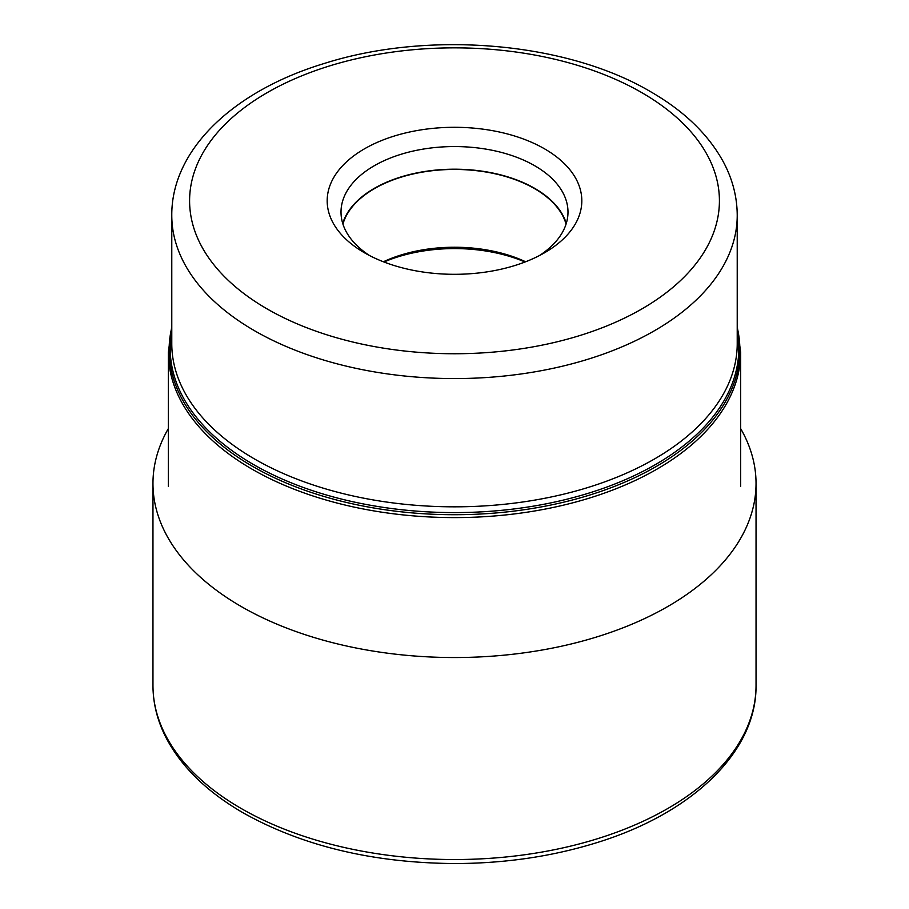 <?xml version="1.0" encoding="UTF-8"?>
<svg xmlns="http://www.w3.org/2000/svg" width="909" height="909" viewBox="0 0 909 909"><rect width="100%" height="100%" fill="white"/><g stroke="black" fill="none" stroke-linecap="round" stroke-linejoin="round"><path stroke-width="1.36" d="M168.335 428.594A301.538 174.085 0 0 0 152.962 483.452A301.538 174.085 0 0 0 241.283 606.553A301.538 174.085 0 0 0 569.886 644.288A301.538 174.085 0 0 0 756.038 483.452A301.538 174.085 0 0 0 740.665 428.594M364.475 252.782L364.475 252.782A127.317 73.504 180 0 1 364.475 148.826A127.317 73.504 180 0 1 544.525 148.826A127.317 73.504 180 0 1 544.525 252.782A127.317 73.504 180 0 1 364.475 252.782M369.645 255.599A113.489 65.528 180 0 1 341.011 212.092A113.489 65.528 180 0 1 374.247 165.756A113.489 65.528 180 0 1 534.753 165.756A113.489 65.528 180 0 1 567.989 212.092A113.489 65.528 180 0 1 539.355 255.599M566.284 223.409A113.489 65.528 0 0 0 488.678 172.244A113.489 65.528 0 0 0 374.247 188.39A113.489 65.528 0 0 0 342.716 223.409M342.932 224.103A113.08 65.278 180 0 1 419.901 172.574A113.08 65.278 180 0 1 534.458 188.561A113.08 65.278 180 0 1 566.068 224.103M525.629 261.769A113.08 65.278 0 0 0 383.371 261.769M383.95 261.997A118.715 68.539 180 0 1 525.05 261.997M756.038 685.454A301.538 174.085 180 0 1 569.886 846.29A301.538 174.085 180 0 1 241.283 808.544A301.538 174.085 180 0 1 152.962 685.454C153.019 703.396 157.393 720.848 166.108 737.79C181.425 766.957 207.138 791.989 243.248 812.896C302.742 846.199 373.542 863.084 455.659 863.55C504.915 863.345 551.365 856.562 595.031 843.2C691.226 814.18 756.754 752.368 756.038 685.454L756.038 483.452M168.335 486.292L168.335 352.374A286.165 165.222 0 0 0 252.02 469.135A286.165 165.222 0 0 0 252.145 469.203A286.165 165.222 0 0 0 564.012 505.018A286.165 165.222 0 0 0 740.665 352.374L740.665 486.292M737.222 327.524A285.369 164.756 180 0 1 581.442 497.518A285.369 164.756 180 0 1 252.713 466.453A285.369 164.756 180 0 1 252.588 466.385A285.369 164.756 180 0 1 171.778 327.524M171.778 331.103A284.312 164.143 0 0 0 253.463 464.51A284.312 164.143 0 0 0 253.588 464.59A284.312 164.143 0 0 0 577.124 496.541A284.312 164.143 0 0 0 737.222 331.103M254.713 459.09A282.722 163.222 180 0 1 254.588 459.011A282.722 163.222 180 0 1 171.778 343.602L171.778 215.342A282.722 163.222 0 0 0 254.406 330.649A282.722 163.222 0 0 0 254.588 330.762A282.722 163.222 0 0 0 562.694 366.145A282.722 163.222 0 0 0 737.222 215.342L737.222 343.602A282.722 163.222 180 0 1 562.773 494.382A282.722 163.222 180 0 1 254.713 459.09M641.822 92.65A264.905 152.939 180 0 1 641.993 92.752A264.905 152.939 0 0 1 641.731 309.003A264.905 152.939 0 0 1 267.178 308.946A264.905 152.939 0 0 1 267.007 308.844A264.905 152.939 180 0 1 267.269 92.604A264.905 152.939 180 0 1 641.822 92.65M152.962 483.452L152.962 685.454M740.665 352.374L737.222 326.274M168.335 352.374L171.778 326.274M737.222 215.342C737.142 196.98 732.586 179.278 723.541 162.245C708.486 134.555 684.216 111.068 650.719 91.775C566.5 41.882 428.616 30.258 324.32 63.46C234.511 90.559 171.403 148.974 171.778 215.342"/></g></svg>
